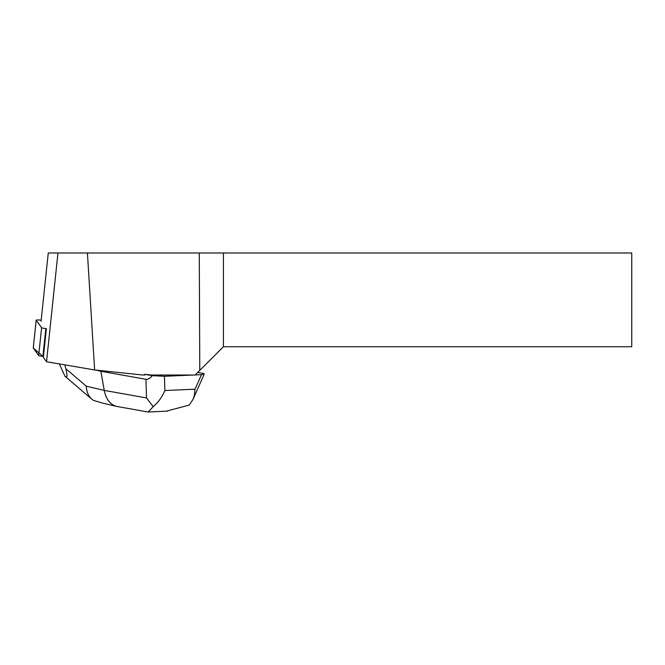 <?xml version="1.0" encoding="UTF-8"?>
<svg xmlns="http://www.w3.org/2000/svg" width="665" height="665" viewBox="0 0 665 665"><rect width="100%" height="100%" fill="white"/><g stroke="black" fill="none" stroke-linecap="round" stroke-linejoin="round"><path stroke-width="1" d="M41.197 320.189A4.688 0.49 6 0 0 36.176 320.148A4.688 0.49 6 0 0 36.193 320.197L41.604 327.695A4.688 0.49 6 0 0 45.819 328.585L42.893 356.407A4.688 0.49 -174 0 1 38.678 355.517L33.267 348.011A4.688 0.49 -174 0 1 33.25 347.961A4.688 0.49 -174 0 1 33.275 347.92M36.193 320.197L33.267 348.011L42.893 356.407M199.783 370.38L199.276 252.991L631.75 252.991L631.75 346.739L223.423 346.739L195.144 375.018L151.429 375.018L144.696 374.312L144.729 375.018L142.909 375.018L94.638 369.948L87.423 252.991L57.963 252.991L46.533 361.743L94.638 369.948M199.276 252.991L87.423 252.991M46.533 361.743L43.358 357.346L46.375 328.66M41.072 321.32L48.254 252.991L57.963 252.991M223.423 252.991L223.423 346.739M193.05 375.018L164.446 376.29L164.87 390.53C162.144 397.038 158.245 402.416 153.191 406.664L148.154 412.009L116.55 406.39C110.149 404.553 106.043 399.224 104.247 390.405L146.508 397.944L145.951 379.299C147.904 379.615 150.032 378.402 152.318 375.675L144.696 374.312M145.951 379.299L100.864 371.253L100.93 370.613M166.3 411.186L189.168 405.068L192.966 399.474L194.33 395.343L195.036 389.191L201.495 374.644L195.236 374.927M197.729 372.433L203.249 373.414L204.23 374.112L192.966 399.474M95.851 370.072L100.864 371.253L104.247 390.405L86.259 386.174C86.608 391.876 88.445 396.207 91.787 399.158L93.424 400.347L102.227 403.023M152.318 375.675L164.446 376.29M201.495 374.644L204.23 374.112M59.31 363.921L64.929 376.182C67.315 378.119 67.606 375.617 65.802 368.668L86.259 386.174M64.788 364.852L65.802 368.668M146.508 397.944L153.191 406.664M38.678 355.517L41.604 327.695M164.87 390.53L195.036 389.191M36.176 320.148L33.25 347.961M167.555 411.128L148.154 411.992M116.55 406.39L101.936 402.948M64.929 376.182L91.712 399.1"/></g></svg>

